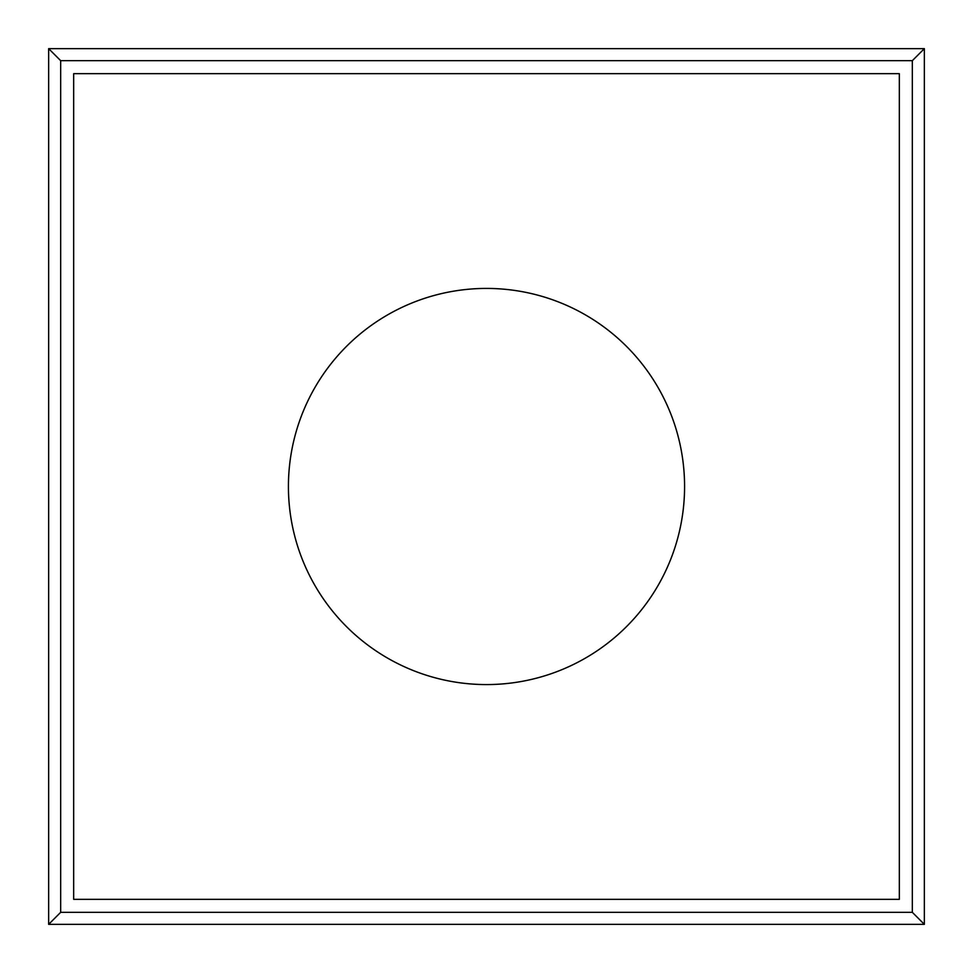 <?xml version="1.0" encoding="UTF-8"?>
<svg xmlns="http://www.w3.org/2000/svg" width="973" height="973" viewBox="0 0 973 973"><rect width="100%" height="100%" fill="white"/><g stroke="black" fill="none" stroke-linecap="round" stroke-linejoin="round"><path stroke-width="1.46" d="M48.65 48.65L48.65 924.35L924.35 924.35L924.35 48.65L48.65 48.65L60.667 60.667L60.667 912.333L48.65 924.35M60.667 912.333L912.333 912.333L924.35 924.35M912.333 912.333L912.333 60.667L924.35 48.65M912.333 60.667L60.667 60.667M73.668 73.668L73.668 899.332L899.332 899.332L899.332 73.668L73.668 73.668M684.578 486.5A198.078 198.078 0 0 0 387.461 314.96A198.078 198.078 0 0 0 387.461 658.04A198.078 198.078 0 0 0 684.578 486.5"/></g></svg>
